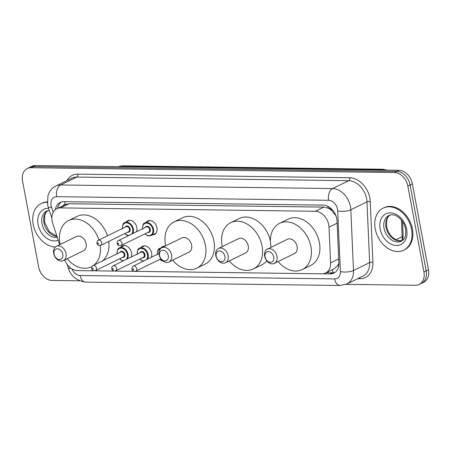 <?xml version="1.0" encoding="UTF-8"?>
<svg xmlns="http://www.w3.org/2000/svg" width="451" height="451" viewBox="0 0 451 451"><rect width="100%" height="100%" fill="white"/><g stroke="black" fill="none" stroke-linecap="round" stroke-linejoin="round"><path stroke-width="0.68" d="M141.016 247.509A7.492 5.542 63.9 0 1 142.544 246.24A7.492 5.542 63.9 0 1 151.649 253.05A7.492 5.542 63.9 0 1 151.31 257.284M120.879 247.244A7.492 5.542 63.9 0 1 122.407 245.975A7.492 5.542 63.9 0 1 131.512 252.785A7.492 5.542 63.9 0 1 131.173 257.014M126.19 221.971A7.492 5.542 63.9 0 1 127.718 220.702A7.492 5.542 63.9 0 1 136.828 227.507A7.492 5.542 63.9 0 1 136.484 231.741M146.327 222.236A7.492 5.542 63.9 0 1 147.855 220.967A7.492 5.542 63.9 0 1 156.965 227.778A7.492 5.542 63.9 0 1 154.439 234.43A7.492 5.542 63.9 0 1 152.5 234.858M135.125 271.35L321.918 273.825A14.049 10.39 -116.1 0 0 325.577 273.024A14.049 10.39 -116.1 0 0 330.583 262.877L329.01 227.157A14.049 10.39 -116.1 0 0 328.74 224.829A14.049 10.39 -116.1 0 0 315.328 211.265L60.535 207.894A14.049 10.39 -116.1 0 0 56.871 208.689A14.049 10.39 -116.1 0 0 52.744 223.499L59.729 244.679M335.972 215.843L331.953 210.837A4.685 3.461 -116.1 0 0 328.091 208.063A14.049 8.857 -89.2 0 1 327.838 206.265M328.091 208.063L327.9 208.058A14.049 10.39 63.9 0 1 331.953 210.837M334.084 268.869L337.692 265.605L338.881 263.423M327.9 208.058L323.841 207.105L69.048 203.728L65.091 204.579A4.685 3.461 -116.1 0 0 62.807 205.791M56.871 208.689L65.282 204.579M64.769 259.939A14.049 10.39 -116.1 0 0 77.38 270.583L93.791 270.803M94.851 270.814L113.928 271.068M114.988 271.085L134.065 271.339M161.154 247.779A7.492 5.542 63.9 0 1 162.681 246.511A7.492 5.542 63.9 0 1 165.134 246.116M322.206 273.825L330.205 273.926A14.049 10.39 -116.1 0 0 333.864 273.131A14.049 10.39 -116.1 0 0 338.864 262.984L337.021 221.013A14.049 10.39 -116.1 0 0 336.75 218.684A14.049 10.39 -116.1 0 0 323.333 205.12L63.811 201.682A14.049 10.39 -116.1 0 0 60.152 202.482A14.049 10.39 -116.1 0 0 55.304 209.709M79.596 280.815L52.04 280.449A14.049 10.39 63.9 0 1 38.623 266.885L22.55 180.998A14.049 10.39 63.9 0 1 27.285 168.522A14.049 10.39 63.9 0 1 30.944 167.721L394.433 172.536A14.049 10.39 63.9 0 1 407.845 186.1L423.917 271.987A14.049 10.39 63.9 0 1 419.188 284.463A14.049 10.39 63.9 0 1 415.529 285.263L346.092 284.344M27.285 168.522L31.812 166.306A14.049 10.39 63.9 0 1 35.471 165.511L398.96 170.32A14.049 10.39 63.9 0 1 412.377 183.884L428.45 269.771L426.184 270.882A14.049 10.39 63.9 0 1 421.454 283.358A14.049 10.39 63.9 0 0 426.184 270.882L410.111 184.995L426.184 270.882L423.917 271.987M398.96 170.32L396.694 171.431A14.049 10.39 63.9 0 1 410.111 184.995A14.049 10.39 63.9 0 0 396.694 171.431L33.211 166.616L396.694 171.431L394.433 172.536M29.546 167.417A14.049 10.39 63.9 0 1 33.211 166.616A14.049 10.39 63.9 0 0 29.546 167.417M57.615 208.328A14.049 10.39 63.9 0 1 61.33 202.02M334.952 272.483A14.049 10.39 63.9 0 1 332.466 272.821L326.163 272.737M428.45 269.771A14.049 10.39 63.9 0 1 423.714 282.247L419.188 284.463M375.232 228.933A23.413 17.318 63.9 0 1 383.119 208.136A23.413 17.318 63.9 0 1 411.583 229.412A23.413 17.318 63.9 0 1 403.69 250.209A23.413 17.318 63.9 0 1 375.232 228.933M383.119 208.136L383.97 207.725A23.413 17.318 63.9 0 1 412.428 229.001A23.413 17.318 63.9 0 1 404.541 249.792L403.69 250.209M265.047 256.907A5.621 4.155 63.9 0 1 268.401 251.596A5.621 4.155 63.9 0 1 273.768 257.025A5.621 4.155 63.9 0 1 270.414 262.335A5.621 4.155 63.9 0 1 265.047 256.907M264.647 256.191A7.96 5.886 63.9 0 1 267.325 249.121A7.96 5.886 63.9 0 1 277.004 256.354A7.96 5.886 63.9 0 1 274.321 263.423A7.96 5.886 63.9 0 1 264.647 256.191M274.321 263.423L294.424 253.597A7.96 5.886 -116.1 0 0 297.108 246.528A7.96 5.886 -116.1 0 0 287.428 239.289L267.325 249.121M271.152 247.249A25.758 19.049 63.9 0 1 270.933 246.178A25.758 19.049 63.9 0 1 279.614 223.307A25.758 19.049 63.9 0 1 310.919 246.708A25.758 19.049 63.9 0 1 302.238 269.58A25.758 19.049 63.9 0 1 278.149 261.552M279.614 223.307L288.104 219.152A25.758 19.049 63.9 0 1 319.409 242.553A25.758 19.049 63.9 0 1 310.733 265.43L302.238 269.58M216.192 256.258A5.621 4.155 63.9 0 1 219.552 250.953A5.621 4.155 63.9 0 1 224.919 256.377A5.621 4.155 63.9 0 1 221.559 261.687A5.621 4.155 63.9 0 1 216.192 256.258M215.792 255.542A7.96 5.886 63.9 0 1 218.476 248.473A7.96 5.886 63.9 0 1 228.15 255.706A7.96 5.886 63.9 0 1 225.466 262.781A7.96 5.886 63.9 0 1 215.792 255.542M225.466 262.781L245.57 252.949A7.96 5.886 -116.1 0 0 248.253 245.88A7.96 5.886 -116.1 0 0 238.573 238.647L218.476 248.473M222.298 246.601A25.758 19.049 63.9 0 1 222.084 245.53A25.758 19.049 63.9 0 1 230.76 222.659A25.758 19.049 63.9 0 1 262.065 246.06A25.758 19.049 63.9 0 1 253.389 268.937A25.758 19.049 63.9 0 1 229.294 260.909M230.76 222.659L239.25 218.504A25.758 19.049 63.9 0 1 270.414 241.189M271.079 246.9A25.758 19.049 63.9 0 1 271.079 247.283M266.795 260.847A25.758 19.049 63.9 0 1 261.879 264.782L253.389 268.937M159.564 255.508A5.621 4.155 63.9 0 1 162.918 250.204A5.621 4.155 63.9 0 1 168.285 255.627A5.621 4.155 63.9 0 1 164.931 260.937A5.621 4.155 63.9 0 1 159.564 255.508M159.158 254.792A7.96 5.886 63.9 0 1 161.841 247.723A7.96 5.886 63.9 0 1 171.521 254.956A7.96 5.886 63.9 0 1 168.837 262.031A7.96 5.886 63.9 0 1 159.158 254.792M168.837 262.031L188.941 252.199A7.96 5.886 -116.1 0 0 191.619 245.13A7.96 5.886 -116.1 0 0 181.945 237.897L161.841 247.723M165.669 245.851A25.758 19.049 63.9 0 1 165.449 244.78A25.758 19.049 63.9 0 1 174.125 221.909A25.758 19.049 63.9 0 1 205.436 245.31A25.758 19.049 63.9 0 1 196.754 268.187A25.758 19.049 63.9 0 1 172.665 260.159M174.125 221.909L182.621 217.754A25.758 19.049 63.9 0 1 213.926 241.161A25.758 19.049 63.9 0 1 205.25 264.032L196.754 268.187M54.081 254.116A5.621 4.155 63.9 0 1 57.435 248.805A5.621 4.155 63.9 0 1 62.802 254.229A5.621 4.155 63.9 0 1 59.442 259.539A5.621 4.155 63.9 0 1 54.081 254.116M53.675 253.4A7.96 5.886 63.9 0 1 56.358 246.331A7.96 5.886 63.9 0 1 66.032 253.563A7.96 5.886 63.9 0 1 63.354 260.633A7.96 5.886 63.9 0 1 53.675 253.4M63.354 260.633L83.452 250.801A7.96 5.886 -116.1 0 0 86.135 243.732A7.96 5.886 -116.1 0 0 76.461 236.499L56.358 246.331M60.186 244.459A25.758 19.049 63.9 0 1 59.966 243.388A25.758 19.049 63.9 0 1 68.642 220.511A25.758 19.049 63.9 0 1 98.955 239.977M68.642 220.511L77.138 216.362A25.758 19.049 63.9 0 1 107.451 235.822M100.207 245.53A25.758 19.049 63.9 0 1 93.881 265.137M92.066 266.366A25.758 19.049 63.9 0 1 91.271 266.789A25.758 19.049 63.9 0 1 67.176 258.761M108.714 241.46A25.758 19.049 63.9 0 1 102.377 260.982M55.355 247.007A23.413 17.318 63.9 0 1 33.188 224.406A23.413 17.318 63.9 0 1 41.08 203.61A23.413 17.318 63.9 0 1 47.276 202.279M41.08 203.61L41.926 203.192A23.413 17.318 63.9 0 1 47.248 201.873M337.117 223.194L329.01 227.157M333.261 272.793A14.049 8.857 -89.2 0 1 332.252 269.76M337.692 265.605A14.049 4.798 -2.5 0 0 338.74 265.707M334.484 213.689A14.049 4.798 -2.5 0 0 335.082 213.774M65.091 204.579A14.049 8.857 -89.2 0 1 64.752 201.698M323.841 207.105L315.328 211.265M338.69 258.913L330.583 262.877M69.048 203.728L60.535 207.894M71.951 268.937A9.364 6.928 -116.1 0 0 80.16 275.527L334.614 278.893A9.364 6.928 -116.1 0 0 340.387 271.598L337.72 210.876A9.364 6.928 -116.1 0 0 337.54 209.326A9.364 6.928 -116.1 0 0 328.599 200.283L56.708 196.681A9.364 6.928 -116.1 0 0 51.11 205.532A9.364 6.928 -116.1 0 0 51.515 207.088L53.229 212.286M56.708 196.681A9.364 5.902 90.8 0 1 60.693 184.966L332.584 188.563A18.733 13.857 63.9 0 1 350.472 206.654A18.733 13.857 63.9 0 1 350.833 209.754L366.973 201.862A18.733 13.857 -116.1 0 0 366.612 198.761A18.733 13.857 -116.1 0 0 348.724 180.676L76.833 177.074A18.733 13.857 -116.1 0 0 71.951 178.139L55.817 186.032A18.733 13.857 63.9 0 1 60.693 184.966L76.833 177.074A2.34 1.477 -89.2 0 0 77.831 174.148L349.722 177.745A2.34 1.477 -89.2 0 1 348.724 180.676L332.584 188.563A9.364 5.902 90.8 0 0 328.599 200.283M55.817 186.032C53.043 187.419 50.89 189.476 49.356 192.216L47.953 195.576L47.569 204.483L48.28 207.251A9.364 1.15 -18.3 0 0 51.515 207.088M349.722 177.745A21.073 15.588 63.9 0 1 369.843 198.09A21.073 15.588 63.9 0 1 370.248 201.586L372.921 262.307A21.073 15.588 63.9 0 1 359.921 278.724L357.688 278.695M66.957 180.586A21.073 15.588 63.9 0 1 77.831 174.148M407.845 186.1L412.377 183.884M30.944 167.721L35.471 165.511M337.72 210.876A9.364 3.196 -2.5 0 0 350.833 209.754L353.499 270.476L369.64 262.583L366.973 201.862A2.34 0.801 177.5 0 1 370.248 201.586M340.387 271.598A9.364 3.196 -2.5 0 0 353.499 270.476A18.733 13.857 63.9 0 1 346.83 284.006L362.97 276.113A18.733 13.857 -116.1 0 0 369.64 262.583A2.34 0.801 177.5 0 1 372.921 262.307M359.571 277.777A2.34 1.477 -89.2 0 1 359.921 278.724M67.131 264.41L68.383 268.204A9.364 1.15 -18.3 0 0 70.83 268.193M80.16 275.527A9.364 5.902 90.8 0 0 85.696 282.123L340.15 285.489L346.83 284.006M334.614 278.893A9.364 5.902 90.8 0 0 340.15 285.489M332.466 272.821L330.205 273.926M401.954 240.693A18.733 13.857 -116.1 0 0 402.179 236.73A4.685 1.601 -2.5 0 0 403.132 235.698L402.799 240.225M395.922 239.785L402.179 236.73L401.446 220.15M118.185 166.605L122.835 165.81A4.685 2.954 90.8 0 0 121.939 166.019A18.733 13.857 -116.1 0 0 118.218 166.605M385.859 170.145A18.733 13.857 -116.1 0 0 381.901 169.463A4.685 2.954 -89.2 0 1 382.803 169.255L387.663 170.174M380.644 170.078L381.901 169.463L121.939 166.019L120.676 166.639M384.026 228.195A14.274 10.559 63.9 0 1 388.835 215.522C394.738 212.359 403.854 219.592 405.601 229.035C406.323 238.269 404.214 238.957 401.373 241.167A14.274 10.559 63.9 0 1 384.026 228.195M380.148 228.995A17.082 12.634 63.9 0 1 390.352 212.855A17.082 12.634 63.9 0 1 406.667 229.35A17.082 12.634 63.9 0 1 396.463 245.491A17.082 12.634 63.9 0 1 380.148 228.995M402.286 240.625A14.274 10.559 63.9 0 1 386.005 227.225A14.274 10.559 63.9 0 1 389.822 215.133M57.294 237.305A14.274 10.559 63.9 0 1 41.982 223.668A14.274 10.559 63.9 0 1 46.791 210.989L49.294 210.324M58.269 240.259A17.082 12.634 63.9 0 1 38.104 224.468A17.082 12.634 63.9 0 1 48.64 208.334M57.012 236.454A14.274 10.559 63.9 0 1 43.967 222.698A14.274 10.559 63.9 0 1 47.778 210.606M149.794 220.539L144.946 222.912A7.024 5.198 63.9 0 1 153.487 229.294A7.024 5.198 63.9 0 1 151.119 235.535L149.044 235.946L146.964 235.405L144.884 233.889M145.047 233.81A6.556 4.848 -116.1 0 0 150.809 235.151A6.556 4.848 -116.1 0 0 152.838 229.429A6.556 4.848 -116.1 0 0 146.795 223.104A6.556 4.848 -116.1 0 0 142.578 228.758M145.391 227.383A3.275 2.424 63.9 0 1 148.035 226.413A3.275 2.424 63.9 0 1 150.296 229.396A3.275 2.424 63.9 0 1 147.86 232.434M120.953 245.592L148.7 232.023A2.807 2.08 -116.1 0 0 149.647 229.525A2.807 2.08 -116.1 0 0 146.231 226.977L118.483 240.541A2.807 2.08 63.9 0 1 121.9 243.095A2.807 2.08 63.9 0 1 120.953 245.592C118.776 245.947 117.48 245.248 117.057 243.495C117.108 241.775 117.581 240.795 118.483 240.541M117.942 243.754A0.468 0.344 -116.1 0 0 118.669 243.765A0.468 0.344 -116.1 0 0 117.942 243.754M129.657 220.274L124.809 222.647A7.024 5.198 63.9 0 1 133.349 229.029A7.024 5.198 63.9 0 1 132.746 233.567M124.91 233.545A6.556 4.848 -116.1 0 0 129.11 235.349M131.63 234.114A6.556 4.848 -116.1 0 0 132.701 229.159A6.556 4.848 -116.1 0 0 126.658 222.839A6.556 4.848 -116.1 0 0 122.441 228.494M125.254 227.118A3.275 2.424 63.9 0 1 127.898 226.148A3.275 2.424 63.9 0 1 130.159 229.125A3.275 2.424 63.9 0 1 127.723 232.169M100.815 245.321L128.563 231.758A2.807 2.08 -116.1 0 0 129.51 229.26A2.807 2.08 -116.1 0 0 126.094 226.706L98.346 240.276A2.807 2.08 63.9 0 1 101.763 242.83A2.807 2.08 63.9 0 1 100.815 245.321C98.639 245.682 97.343 244.983 96.92 243.224C96.971 241.51 97.444 240.53 98.346 240.276M97.805 243.489A0.468 0.344 -116.1 0 0 98.532 243.495A0.468 0.344 -116.1 0 0 97.805 243.489M157.309 254.781C157.438 250.564 158.262 248.456 159.772 248.456A7.024 5.198 63.9 0 1 161.272 248.061M160.505 248.726A6.556 4.848 -116.1 0 0 157.405 254.302M135.779 271.13C133.4 271.457 132.098 270.758 131.878 269.033C131.929 267.319 132.408 266.332 133.31 266.084A2.807 2.08 63.9 0 1 136.726 268.638A2.807 2.08 63.9 0 1 135.779 271.13L160.872 258.863M133.49 269.303A0.468 0.344 -116.1 0 0 132.763 269.298A0.468 0.344 -116.1 0 0 133.49 269.303M159.868 259.353A6.556 4.848 -116.1 0 0 163.003 261.09M137.172 254.516C137.301 250.299 138.124 248.191 139.635 248.185A7.024 5.198 63.9 0 1 148.17 254.567A7.024 5.198 63.9 0 1 147.573 259.111M146.451 259.658A6.556 4.848 -116.1 0 0 147.522 254.702A6.556 4.848 -116.1 0 0 141.479 248.383A6.556 4.848 -116.1 0 0 137.267 254.037M140.081 252.661A3.275 2.424 63.9 0 1 142.719 251.692A3.275 2.424 63.9 0 1 144.98 254.668A3.275 2.424 63.9 0 1 142.55 257.707M143.384 257.295A2.807 2.08 -116.1 0 0 144.331 254.804A2.807 2.08 -116.1 0 0 140.921 252.25L113.173 265.819A2.807 2.08 63.9 0 1 116.589 268.368A2.807 2.08 63.9 0 1 115.642 270.865L143.384 257.295M113.353 269.038A0.468 0.344 -116.1 0 0 112.626 269.027A0.468 0.344 -116.1 0 0 113.353 269.038M139.731 259.083A6.556 4.848 -116.1 0 0 143.931 260.887M117.034 254.251C117.164 250.034 117.987 247.926 119.498 247.92A7.024 5.198 63.9 0 1 128.033 254.302A7.024 5.198 63.9 0 1 127.436 258.84M126.314 259.393A6.556 4.848 -116.1 0 0 127.385 254.437A6.556 4.848 -116.1 0 0 121.342 248.112A6.556 4.848 -116.1 0 0 117.13 253.766M119.943 252.391A3.275 2.424 63.9 0 1 122.582 251.421A3.275 2.424 63.9 0 1 124.842 254.403A3.275 2.424 63.9 0 1 122.413 257.442M123.247 257.031A2.807 2.08 -116.1 0 0 124.194 254.539A2.807 2.08 -116.1 0 0 120.783 251.985L93.036 265.549A2.807 2.08 63.9 0 1 96.452 268.103A2.807 2.08 63.9 0 1 95.505 270.6L123.247 257.031M93.216 268.773A0.468 0.344 -116.1 0 0 92.489 268.762A0.468 0.344 -116.1 0 0 93.216 268.773M119.594 258.818A6.556 4.848 -116.1 0 0 123.794 260.622M334.084 268.864L325.577 273.024M68.383 268.204C70.852 276.147 76.625 280.787 85.696 282.123M48.28 207.251L51.854 218.087M402.512 221.571L403.132 235.698M122.835 165.81L382.803 169.255M389.867 215.121L388.221 216.773L386.828 219.665L386.592 226.678L388.283 231.741L391.541 236.471L395.674 239.661L398.306 240.648L402.326 240.597M91.271 266.789L92.032 266.417M47.823 210.589L46.182 212.246L44.784 215.138L44.548 222.151L49.311 231.741L56.95 236.251M151.119 235.535L155.967 233.161M144.946 222.912C143.435 222.918 142.617 225.026 142.482 229.243M128.501 235.647L126.827 235.134L124.747 233.624M124.809 222.647C123.298 222.647 122.48 224.761 122.345 228.973M133.31 266.084L159.011 253.518M159.772 248.456L164.615 246.083M159.71 259.432L163.55 261.462M113.173 265.819C112.271 266.067 111.792 267.054 111.741 268.768C111.961 270.493 113.263 271.192 115.642 270.865M139.635 248.185L144.478 245.818M139.573 259.162L143.322 261.185M93.036 265.549C92.134 265.802 91.654 266.783 91.604 268.503C91.824 270.222 93.126 270.921 95.505 270.6M119.498 247.92L124.341 245.553M119.436 258.897L123.185 260.92"/></g></svg>
